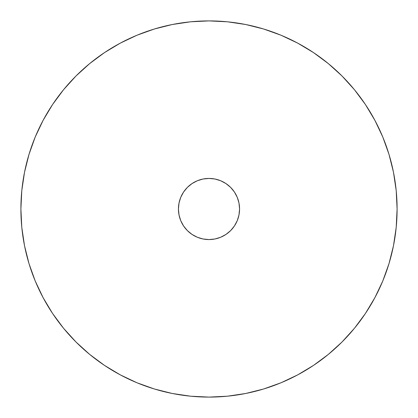 <?xml version="1.0" encoding="UTF-8"?>
<svg xmlns="http://www.w3.org/2000/svg" width="418" height="418" viewBox="0 0 418 418"><rect width="100%" height="100%" fill="white"/><g stroke="black" fill="none" stroke-linecap="round" stroke-linejoin="round"><path stroke-width="0.63" d="M225.981 234.414L220.699 237.241L214.962 238.981L209 239.566A30.566 30.566 0 0 1 178.434 209A30.566 30.566 0 0 1 209 178.434L214.962 179.019L220.699 180.759L225.981 183.586L230.616 187.384L234.414 192.019L237.241 197.301L238.981 203.038L239.566 209L238.981 214.962L237.241 220.699L234.414 225.981L230.616 230.616L225.981 234.414L220.699 237.241L214.962 238.981L209 239.566L203.038 238.981L197.301 237.241L192.019 234.414L187.384 230.616L183.586 225.981L180.759 220.699L179.019 214.962L178.434 209L179.019 203.038L180.759 197.301L183.586 192.019L187.384 187.384L192.019 183.586L197.301 180.759L203.038 179.019L209 178.434L214.962 179.019M209 20.9A188.1 188.1 0 0 1 397.1 209A188.1 188.1 0 0 1 209 397.1L227.439 396.196L245.695 393.484L263.601 389.001L280.985 382.784L297.668 374.889L313.505 365.4L328.329 354.401L342.008 342.008L354.401 328.329L365.4 313.505L374.889 297.668L382.784 280.985L389.001 263.601L393.484 245.695L396.196 227.439L397.1 209L396.196 190.561L393.484 172.305L389.001 154.399L382.784 137.015L374.889 120.332L365.4 104.495L354.401 89.671L342.008 75.992L328.329 63.599L313.505 52.6L297.668 43.111L280.985 35.217L263.601 28.999L245.695 24.516L227.439 21.804L209 20.9L190.561 21.804L172.305 24.516L154.399 28.999L137.015 35.217L120.332 43.111L104.495 52.6L89.671 63.599L75.992 75.992L63.599 89.671L52.6 104.495L43.111 120.332L35.217 137.015L28.999 154.399L24.516 172.305L21.804 190.561L20.9 209L21.804 227.439L24.516 245.695L28.999 263.601L35.217 280.985L43.111 297.668L52.6 313.505L63.599 328.329L75.992 342.008L89.671 354.401L104.495 365.4L120.332 374.889L137.015 382.784L154.399 389.001L172.305 393.484L190.561 396.196L209 397.1A188.1 188.1 0 0 1 20.9 209A188.1 188.1 0 0 1 209 20.9M263.601 389.001L280.985 382.784M365.4 313.505L374.889 297.668M389.001 154.399L382.784 137.015M313.505 52.6L297.668 43.111M154.399 28.999L137.015 35.217M52.6 104.495L43.111 120.332M28.999 263.601L35.217 280.985M104.495 365.4L120.332 374.889M220.699 180.759L225.981 183.586M234.414 192.019L237.241 197.301L238.981 203.038L239.566 209L238.981 214.962M237.241 220.699L234.414 225.981M192.019 183.586L197.301 180.759L203.038 179.019L209 178.434A30.566 30.566 0 0 1 239.566 209A30.566 30.566 0 0 1 209 239.566L203.038 238.981M197.301 237.241L192.019 234.414M183.586 225.981L180.759 220.699L179.019 214.962L178.434 209L179.019 203.038M180.759 197.301L183.586 192.019"/></g></svg>
